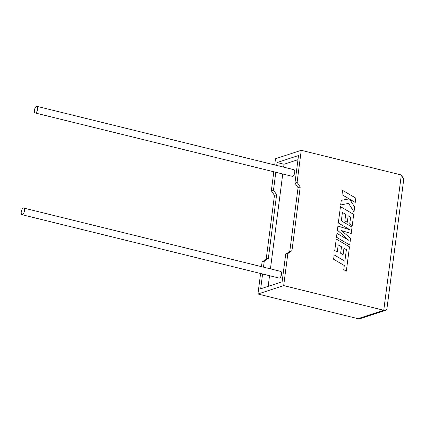 <?xml version="1.0" encoding="UTF-8"?>
<svg xmlns="http://www.w3.org/2000/svg" width="425" height="425" viewBox="0 0 425 425"><rect width="100%" height="100%" fill="white"/><g stroke="black" fill="none" stroke-linecap="round" stroke-linejoin="round"><path stroke-width="0.64" d="M24.411 210.858A3.427 1.461 103.8 0 1 22.01 214.699A3.427 1.461 103.8 0 1 21.25 211.889A3.427 1.461 103.8 0 1 23.651 208.048A3.427 1.461 103.8 0 1 24.411 210.858M22.01 214.699L279.119 278.062A3.427 1.461 -76.2 0 0 281.52 274.221A3.427 1.461 -76.2 0 0 280.76 271.405L23.651 208.048M34.462 110.171A3.427 1.461 -76.2 0 0 35.222 112.981A3.427 1.461 -76.2 0 0 37.618 109.14A3.427 1.461 -76.2 0 0 36.858 106.324A3.427 1.461 -76.2 0 0 34.462 110.171M35.222 112.981L292.331 176.343A3.427 1.461 -76.2 0 0 294.727 172.497A3.427 1.461 -76.2 0 0 293.967 169.687L36.858 106.324M273.806 171.78L271.341 190.767L274.465 195.415L266.193 259.107L262.092 261.97L264.249 261.269L263.484 267.15M262.092 261.97L261.487 266.656M260.594 273.498L257.933 294.015L357.993 318.676L383.754 310.261L385.751 310.282L386.92 308.869L403.75 179.302L401.322 174.972L301.256 150.312L297.096 182.352L300.22 187L291.948 250.692L287.847 253.555L283.688 285.6L257.933 294.015M262.597 273.992L260.674 288.803L282.12 281.791L285.696 254.262L287.847 253.555M283.688 285.6L383.754 310.261L401.322 174.972M301.256 150.312L275.501 158.727L274.693 164.937M297.978 159.683L284.022 164.247L277.073 162.531L298.52 155.523L294.945 183.058L298.063 187.701L289.792 251.393L285.696 254.262M275.804 172.268L273.493 190.065L276.617 194.708L268.345 258.4L264.249 261.269M284.022 164.247L283.645 167.142M282.752 173.984L270.433 268.86M269.546 275.703L268.159 286.354M277.073 162.531L276.696 165.431M271.341 190.767L273.493 190.065M294.945 183.058L297.096 182.352M274.465 195.415L276.617 194.708M266.193 259.107L268.345 258.4M298.063 187.701L300.22 187M289.792 251.393L291.948 250.692M385.751 310.282L360.591 318.506L357.993 318.676M342.571 190.368L342.013 194.677L349.201 198.884L341.275 200.34L340.68 204.951L348.617 203.389L354.004 212.017L354.652 207.028L349.605 199.139L355.247 202.443L355.81 198.124L342.571 190.368L341.987 194.687L349.169 198.889M341.275 200.34L340.653 204.956L348.59 203.394L354.004 212.017M349.626 199.171L355.247 202.443M351.204 233.564L352.043 227.109L341.328 220.83L342.417 212.426L345.706 214.349L344.861 220.851L347.31 222.28L348.155 215.773L350.614 217.228L349.722 224.129L352.24 225.601L353.696 214.402L340.457 206.64L338.316 222.976L350.126 229.867L337.933 226.084L337.408 230.122L348.824 240.322L336.983 233.389L336.483 237.235L349.722 244.997L350.582 238.351L341.424 230.552L351.204 233.564L341.45 230.573M349.722 244.997L336.462 237.246L336.983 233.389M342.412 212.447L345.684 214.354L344.84 220.857L347.31 222.28M348.155 215.794L350.593 217.233L349.695 224.14L352.24 225.601M340.457 206.64L338.316 222.976L350.041 229.845M337.933 226.084L337.386 230.132L348.728 240.263M346.407 249.645L344.866 261.184L334.188 254.926L333.625 259.239L344.308 265.503L343.767 269.652L346.327 271.145L349.483 246.819L336.249 239.062L334.762 250.511L337.28 251.977L338.21 244.843L341.498 246.76L340.653 253.263L343.103 254.692L343.947 248.189L346.407 249.645L344.845 261.173M334.188 254.926L333.604 259.25L344.282 265.508L343.745 269.657L346.327 271.145M336.249 239.062L334.735 250.516L337.28 251.977M338.204 244.864L341.472 246.771L340.627 253.273L343.103 254.692M343.942 248.211L346.38 249.65"/></g></svg>

